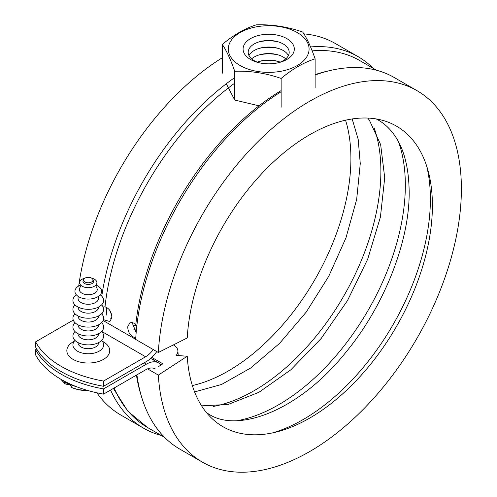 <?xml version="1.0" encoding="UTF-8"?>
<svg xmlns="http://www.w3.org/2000/svg" width="497" height="497" viewBox="0 0 497 497"><rect width="100%" height="100%" fill="white"/><g stroke="black" fill="none" stroke-linecap="round" stroke-linejoin="round"><path stroke-width="0.75" d="M103.538 394.121A102.45 59.149 180 0 1 61.125 379.397A102.45 59.149 180 0 1 35.616 354.914L35.616 349.683A102.45 59.149 0 0 0 61.125 374.173A102.45 59.149 0 0 0 103.538 388.896L103.538 394.121L145.609 369.83A19.209 11.089 -60 0 1 154.61 368.575A19.209 11.089 -60 0 1 155.213 368.88M109.887 310.519L111.8 315.682M35.616 341.843A102.45 59.149 0 0 0 61.125 366.326A102.45 59.149 0 0 0 103.538 381.056L103.538 386.281A102.45 59.149 180 0 1 61.125 371.557A102.45 59.149 180 0 1 35.616 347.068L35.616 341.843L73.27 320.105M102.326 341.277A21.452 12.388 180 0 1 103.457 341.886A21.452 12.388 180 0 1 103.457 359.399A21.452 12.388 180 0 1 73.121 359.399A21.452 12.388 180 0 1 74.258 341.277M135.7 339.321L103.127 320.54M153.287 349.577A19.209 11.089 -60 0 1 145.609 356.765L103.538 381.056M103.538 388.896L146.41 364.139A24.334 14.046 -60 0 1 157.847 362.562A24.334 14.046 -60 0 1 158.58 362.934A24.334 14.046 -60 0 1 160.978 365.022M103.152 306.941L105.004 306.829C109.383 308.426 111.663 312.048 111.856 317.689L109.868 321.547L103.966 319.813L103.538 319.329M135.805 337.587L134.755 337.593C130.376 335.997 128.027 332.418 127.704 326.84L129.804 322.92L131.798 322.472L134.022 323.193L136.855 325.697M132.929 322.702L132.711 323.951L136.166 332.661M111.875 317.453L110.744 318.335L111.688 318.782M102.127 314.365L102.14 313.185M156.748 351.578A24.334 14.046 -60 0 1 146.41 361.524L103.538 386.281M36.728 349.043L35.616 349.683M374.117 127.828A179.293 103.513 -60 0 1 380.882 171.111A179.293 103.513 -60 0 1 213.238 406.478M173.41 344.918A14.407 8.84 176.7 0 1 173.664 345.061A14.407 8.84 176.7 0 1 177.883 350.857A14.407 8.84 176.7 0 1 176.186 355.405L187.251 356.237L158.338 375.092L147.559 368.867M426.668 166.048A179.933 103.885 -60 0 1 430.383 199.167A179.933 103.885 -60 0 1 272.617 432.875M398.569 141.943A179.293 103.513 -60 0 1 405.335 185.226A179.293 103.513 -60 0 1 237.69 420.592M136.843 325.771A14.407 7.766 -176.9 0 1 132.687 324.908M345.552 120.199A173.528 100.189 -60 0 1 350.907 158.506A173.528 100.189 -60 0 1 192.351 385.548M78.712 285.986A214.511 123.846 -60 0 1 222.283 57.751M303.872 33.864A214.511 123.846 -60 0 1 335.456 43.574L358.095 56.646A214.511 123.846 -60 0 1 373.34 68.406M101.761 296.181A214.511 123.846 -60 0 1 234.727 77.569M310.55 46.942A214.511 123.846 -60 0 1 358.095 56.646M110.371 311.327A14.407 7.766 -176.9 0 1 109.999 311.246M187.251 356.237A173.528 100.189 -60 0 0 276.45 431.986A173.528 100.189 -60 0 0 432.402 205.559A173.528 100.189 -60 0 0 427.811 169.812A173.528 100.189 -60 0 0 296.852 142.912A173.528 100.189 -60 0 0 187.251 337.954L158.338 352.491L135.693 339.42A214.511 123.846 -60 0 1 281.147 91.734M315.129 75.004A214.511 123.846 -60 0 1 394.314 77.563L416.952 90.628A214.511 123.846 -60 0 1 461.384 188.829A214.511 123.846 -60 0 1 367.749 404.707A214.511 123.846 -60 0 1 202.447 462.173A214.511 123.846 -60 0 1 158.338 375.092M158.338 352.491A214.511 123.846 -60 0 1 256.21 143.391A214.511 123.846 -60 0 1 416.952 90.628M133.904 329.492A14.407 8.84 176.7 0 1 136.507 328.958M202.447 462.173L179.808 449.102A214.511 123.846 -60 0 1 136.911 374.856M158.319 366.755L162.842 363.804L153.331 358.318A14.407 8.84 176.7 0 1 151.883 357.337M106.252 315.104A204.907 118.305 -60 0 1 106.799 307.475M161.388 435.515A214.511 123.846 -60 0 1 143.583 428.19A214.511 123.846 -60 0 1 110.57 390.058M143.583 428.19L120.945 415.119A214.511 123.846 -60 0 1 96.865 392.798M111.297 314.961A14.407 8.84 176.7 0 1 111.67 314.899M78.048 296.311L78.048 298.362A10.244 5.914 0 0 0 81.048 302.543A10.244 5.914 0 0 0 95.536 302.543A10.244 5.914 0 0 0 98.536 298.362L98.536 296.311M84.956 278.134A4.715 2.721 0 0 0 83.732 279.357A4.715 2.721 0 0 0 85.938 282.42A4.715 2.721 0 0 0 91.628 281.985A4.715 2.721 0 0 0 92.846 279.357A4.715 2.721 0 0 0 89.516 277.432A4.715 2.721 0 0 0 84.956 278.134A8.617 4.97 180 0 0 82.198 279.202A8.617 4.97 180 0 0 82.198 286.241A8.617 4.97 180 0 0 94.38 286.241A8.617 4.97 180 0 0 91.628 278.134M83.732 279.357L83.173 280.581A5.299 3.057 0 0 0 85.646 284.017A5.299 3.057 0 0 0 92.038 283.532A5.299 3.057 0 0 0 93.411 280.581L92.846 279.357M80.974 285.346L79.644 288.235A8.952 5.169 0 0 0 83.819 294.038A8.952 5.169 0 0 0 94.623 293.218A8.952 5.169 0 0 0 96.94 288.235L95.61 285.346M95.921 285.029A13.357 7.716 180 0 1 97.735 296.815A13.357 7.716 180 0 1 78.843 296.815A13.357 7.716 180 0 1 78.843 285.912A13.357 7.716 180 0 1 80.663 285.029M78.048 307.065L78.048 307.245A10.244 5.914 0 0 0 81.048 311.433A10.244 5.914 0 0 0 95.536 311.433A10.244 5.914 0 0 0 98.536 307.245L98.536 307.065M100.208 294.851A15.37 8.871 180 0 1 99.158 306.724A15.37 8.871 180 0 1 77.992 307.034A15.37 8.871 180 0 1 76.376 294.851M78.048 315.955L78.048 316.135A10.244 5.914 0 0 0 81.048 320.317A10.244 5.914 0 0 0 95.536 320.317A10.244 5.914 0 0 0 98.536 316.135L98.536 315.955M101.593 304.897A15.37 8.871 180 0 1 99.158 315.614A15.37 8.871 180 0 1 78.93 316.378A15.37 8.871 180 0 1 74.991 304.897M78.048 324.839L78.048 325.026A10.244 5.914 0 0 0 81.048 329.207A10.244 5.914 0 0 0 95.536 329.207A10.244 5.914 0 0 0 98.536 325.026L98.536 324.839M101.593 313.781A15.37 8.871 180 0 1 99.158 324.504A15.37 8.871 180 0 1 78.93 325.262A15.37 8.871 180 0 1 74.991 313.781M78.048 333.729L78.048 333.909A10.244 5.914 0 0 0 81.048 338.097A10.244 5.914 0 0 0 95.536 338.097A10.244 5.914 0 0 0 98.536 333.909L98.536 333.729M101.593 322.671A15.37 8.871 180 0 1 99.158 333.388A15.37 8.871 180 0 1 78.93 334.152A15.37 8.871 180 0 1 74.991 322.671M78.048 342.619L78.048 342.8A10.244 5.914 0 0 0 81.048 346.981A10.244 5.914 0 0 0 95.536 346.981A10.244 5.914 0 0 0 98.536 342.8L98.536 342.619M101.593 331.561A15.37 8.871 180 0 1 99.158 342.278A15.37 8.871 180 0 1 78.93 343.042A15.37 8.871 180 0 1 74.991 331.561M101.593 340.445A15.37 8.871 180 0 1 99.158 351.168A15.37 8.871 180 0 1 78.93 351.926A15.37 8.871 180 0 1 74.991 340.445M69.717 384.666A45.886 26.49 -60 0 1 65.66 384.013L64.908 383.628L63.858 381.218A30.404 17.55 0 0 0 66.791 383.181A30.404 17.55 0 0 0 70.195 384.877L71.997 387.672A27.888 16.097 0 0 0 78.11 389.598A27.888 16.097 0 0 0 88.553 390.704M278.426 62.728A20.489 11.829 0 0 0 283.184 43.953A20.489 11.829 0 0 0 277.407 41.611A20.489 11.829 0 0 0 259.981 41.611A20.489 11.829 0 0 0 254.203 60.684A20.489 11.829 0 0 0 258.968 62.728M286.806 38.592A25.614 14.786 180 0 1 279.587 62.429A25.614 14.786 180 0 1 257.806 62.429A25.614 14.786 180 0 1 250.581 59.503A25.614 14.786 180 0 1 250.581 38.592A25.614 14.786 180 0 1 286.806 38.592M288.39 55.583A20.489 11.829 0 0 0 283.184 50.483A20.489 11.829 0 0 0 277.407 48.147A20.489 11.829 0 0 0 259.981 48.147A20.489 11.829 0 0 0 249.003 55.583M285.775 58.851A20.489 11.829 0 0 0 283.184 57.018A20.489 11.829 0 0 0 277.407 54.676A20.489 11.829 0 0 0 259.981 54.676A20.489 11.829 0 0 0 251.612 58.851M240.132 65.536A40.394 23.322 0 0 0 297.256 65.536A40.394 23.322 0 0 0 297.256 32.56A40.394 23.322 0 0 0 240.132 32.56A40.394 23.322 0 0 0 240.132 65.536M281.147 78.445C265.671 73.102 250.196 70.704 234.727 71.264C230.577 59.379 226.433 50.446 222.283 44.463C233.609 34.976 244.94 28.441 256.266 24.85C271.741 24.297 287.216 26.689 302.692 32.032C306.835 38.02 310.985 46.954 315.129 58.832C303.797 62.423 292.472 68.959 281.147 78.445L281.147 107.222M226.284 83.757L234.727 100.04L260.54 106.196M234.727 100.04L234.727 71.264M315.129 87.596L315.129 58.832M222.283 73.239L222.283 44.463M278.426 61.51A25.614 14.786 0 0 0 258.968 61.51M280.165 62.119A20.489 11.829 0 0 0 277.407 61.212A20.489 11.829 0 0 0 259.981 61.212A20.489 11.829 0 0 0 257.222 62.119M278.426 54.974A25.614 14.786 0 0 0 258.968 54.974M278.426 48.439A25.614 14.786 0 0 0 258.968 48.439M278.426 41.903A25.614 14.786 0 0 0 258.968 41.903M101.723 331.424L145.609 356.765M144.149 362.835L146.41 364.139M234.727 83.173A211.946 122.368 120 0 0 105.004 306.829M103.966 319.813A211.946 122.368 120 0 0 103.898 321.137M134.755 337.593A211.946 122.368 120 0 0 134.687 338.911M281.147 90.591A211.946 122.368 120 0 0 135.793 324.603M141.428 396.376A211.946 122.368 -60 0 1 136.445 375.123M164.563 437.341L147.584 427.538A211.946 122.368 -60 0 1 114.148 387.995M312.159 50.874A211.946 122.368 -60 0 1 359.53 60.435L376.509 70.239M315.129 74.625A211.946 122.368 -60 0 1 329.461 70.686M153.436 359.965A198.502 114.608 -60 0 1 153.331 358.318M76.035 386.517A30.416 17.563 180 0 1 66.784 382.864A30.416 17.563 180 0 1 63.927 380.957M113.384 388.437L127.872 411.23L147.584 427.538M150.728 358.399L158.58 362.934M376.229 118.938L378.242 120.038C384.15 123.424 389.337 128.17 393.804 134.271C403.738 147.758 408.857 166.949 409.168 191.836C409.683 240.995 384.423 305.785 345.844 352.311C299.467 410.659 237.578 433.57 208.56 413.945L206.597 412.752M178.23 355.56L177.883 350.857M352.174 118.951L358.175 139.253L360.269 163.606L356.666 199.459L345.974 237.827L328.803 276.183L306.202 312.11L279.587 343.359L250.712 367.985L221.619 384.448L194.582 391.909M367.755 118.062L369.352 120.15L380.652 144.652L384.715 177.721L380.416 217.059L367.712 259.117L347.471 300.617L321.18 338.451L290.844 369.799L258.894 392.319L228.179 404.434L201.602 405.85M71.761 387.592L78.11 389.598L88.64 390.735M60.653 379.124L64.908 383.628"/></g></svg>
